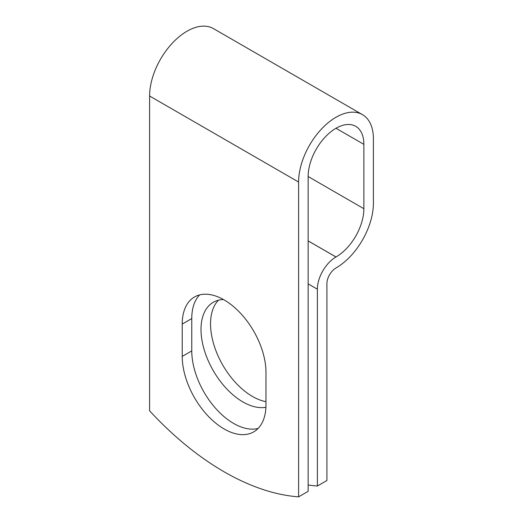 <?xml version="1.0" encoding="UTF-8"?>
<svg xmlns="http://www.w3.org/2000/svg" width="523" height="523" viewBox="0 0 523 523"><rect width="100%" height="100%" fill="white"/><g stroke="black" fill="none" stroke-linecap="round" stroke-linejoin="round"><path stroke-width="0.78" d="M224.099 428.945A59.217 34.191 -120 0 0 253.707 431.88A59.217 34.191 -120 0 0 265.972 404.776L265.972 372.428A59.217 34.191 -120 0 0 240.122 312.832A59.217 34.191 -120 0 0 194.491 296.972A59.217 34.191 -120 0 0 182.226 324.077L182.226 356.425A59.217 34.191 -120 0 0 224.099 428.945M199.649 294.887A59.217 34.191 -120 0 0 191.764 318.572L191.764 350.92A59.217 34.191 -120 0 0 233.637 423.44A59.217 34.191 -120 0 0 258.087 428.461M265.972 401.651A59.217 34.191 60 0 1 252.413 396.427A59.217 34.191 60 0 1 215.149 348.619A59.217 34.191 60 0 1 218.424 300.222M265.913 407.26A59.217 34.191 60 0 1 242.875 401.932A59.217 34.191 60 0 1 204.192 349.756A59.217 34.191 60 0 1 213.266 302.301A59.217 34.191 60 0 1 223.458 299.542M308.139 484.998A263.415 152.082 -120 0 0 317.376 486.011L317.376 289.199A26.3 15.187 -60 0 1 335.975 256.989L336.001 256.97A39.408 22.75 120 0 0 363.871 208.71L363.871 144.361A39.408 22.75 120 0 0 355.705 126.318A39.408 22.75 120 0 0 325.339 136.876A39.408 22.75 120 0 0 308.139 176.532L308.139 491.345L298.6 496.85A263.415 152.082 60 0 1 149.598 410.823L149.598 96.01A52.895 30.537 120 0 1 172.682 42.781A52.895 30.537 120 0 1 213.443 28.608L362.452 114.642A52.895 30.537 120 0 0 321.691 128.808A52.895 30.537 120 0 0 298.6 182.037L298.6 496.85M317.376 486.011L326.914 480.506L326.914 283.695A12.814 7.4 -60 0 1 335.975 267.998L336.001 267.985A52.895 30.537 120 0 0 373.402 203.205L373.402 138.85A52.895 30.537 120 0 0 362.452 114.642M317.376 289.199L308.139 283.865M298.6 182.037L149.598 96.01M363.871 144.361L336.001 128.272M363.871 208.71L308.139 176.532M336.001 256.97L308.139 240.887M335.975 256.989L308.139 240.92M191.764 318.572L182.226 324.077M191.764 350.92L182.226 356.425"/></g></svg>
